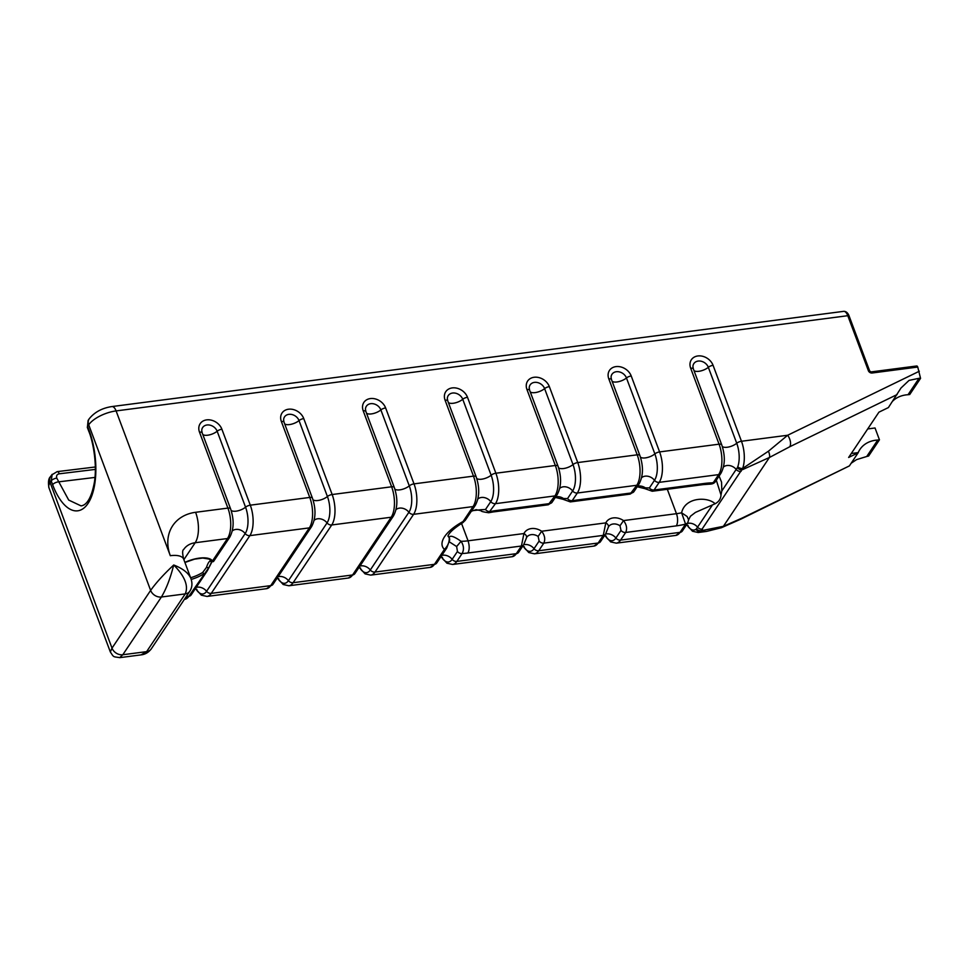 <?xml version="1.0" encoding="UTF-8"?>
<svg xmlns="http://www.w3.org/2000/svg" width="969" height="969" viewBox="0 0 969 969"><rect width="100%" height="100%" fill="white"/><g stroke="black" fill="none" stroke-linecap="round" stroke-linejoin="round"><path stroke-width="1.45" d="M605.08 535.748L610.652 541.901L616.32 543.161A22.372 10.09 -97.4 0 0 620.584 540.096L625.695 532.453L676.289 525.876A41.946 17.151 159.5 0 0 685.555 524.108L681.607 512.795L687.154 516.525L688.596 519.832L690.449 516.247L695.427 512.419L715.122 503.759C707.564 496.431 685.035 497.085 681.607 512.795L681.607 512.795A32.994 13.493 -20.5 0 1 676.459 513.691L623.515 520.583L620.003 525.779L621.008 530.394L615.896 538.037A19.392 8.745 82.6 0 1 605.286 535.784M621.008 530.394A4.47 3.549 -146.2 0 0 625.695 532.453C627.367 528.614 626.652 524.653 623.515 520.583A13.421 10.647 33.8 0 0 605.807 522.885L603.287 535.372L598.176 543.015A4.47 3.549 33.8 0 0 600.465 541.683L593.912 546.08L534.452 553.82A22.372 10.09 -97.4 0 0 538.716 550.755A4.47 3.549 -146.2 0 1 534.028 548.684A19.392 8.745 82.6 0 1 523.417 546.431M687.687 523.006L682.333 531.024A4.47 3.549 33.8 0 1 680.044 532.356L685.555 524.108L687.687 523.006L688.584 519.929M526.324 537.977A4.47 2.713 -153.8 0 0 526.433 537.795A4.47 2.713 -153.8 0 0 523.938 533.544L521.419 546.019L516.307 553.662L456.847 561.402L462.128 553.517A41.946 17.151 159.5 0 0 467.93 552.984C469.565 549.786 469.602 545.729 468.051 540.811L461.547 523.417M716.309 480.2L720.997 494.977C720.803 498.841 718.853 501.772 715.122 503.759M720.997 494.977L721.808 490.98L721.554 482.138L719.107 476.033M678.482 486.826L676.75 488.061L678.409 486.838L654.075 489.999L659.186 482.356L718.647 474.616L713.123 482.877A41.946 17.151 159.5 0 0 704.681 483.422L678.482 486.826A41.946 17.151 159.5 0 0 678.409 486.838M709.502 484.173L715.534 481.363C714.541 483.18 712.53 484.112 709.502 484.173L702.973 484.645A8.951 4.033 -97.4 0 0 704.681 483.422M191.22 579.438A22.602 9.242 159.5 0 0 203.853 573.854L202.703 572.449A21.257 8.697 -20.5 0 1 190.627 577.754M686.948 525.089L692.496 531.242L698.177 532.514A22.372 10.09 -97.4 0 0 700.405 531.606L742.666 468.427A22.372 10.09 -97.4 0 0 741.467 441.258L713.075 365.313A12.658 10.041 33.8 0 0 697.837 355.962A12.658 10.041 33.8 0 0 690.679 368.232L719.071 444.177L659.61 451.917A4.47 1.829 159.5 0 0 654.862 453.904A19.392 8.745 82.6 0 1 654.499 480.297A4.47 3.549 -146.2 0 0 659.186 482.356A22.372 10.09 -97.4 0 0 659.61 451.917L631.219 375.972A12.658 10.041 33.8 0 0 615.969 366.609A12.658 10.041 33.8 0 0 608.811 378.891L637.202 454.824L577.742 462.564L549.35 386.619A12.658 10.041 33.8 0 0 534.101 377.268A12.658 10.041 33.8 0 0 526.954 389.538L555.346 465.483L495.886 473.223L467.494 397.278A12.658 10.041 33.8 0 0 452.244 387.915A12.658 10.041 33.8 0 0 445.086 400.197L473.478 476.13L414.017 483.87L385.626 407.925A12.658 10.041 33.8 0 0 370.376 398.574A12.658 10.041 33.8 0 0 363.218 410.844L391.621 486.789L332.161 494.529L303.757 418.584A12.658 10.041 33.8 0 0 288.52 409.221A12.658 10.041 33.8 0 0 281.361 421.503L309.753 497.436L250.293 505.176L221.901 429.231A12.658 10.041 33.8 0 0 206.651 419.88A12.658 10.041 33.8 0 0 199.493 432.15L227.897 508.095A22.372 10.09 82.6 0 1 227.473 538.534A4.47 3.549 33.8 0 0 229.762 537.201L213.471 561.572L211.097 561.875A1.344 1.272 127.5 0 0 211.121 561.899A1.344 1.272 127.5 0 1 210.636 561.16L210.806 560.324A1.344 1.223 -31.8 0 0 210.903 560.53L210.903 560.53A1.344 1.223 -31.8 0 0 212.477 560.966A22.602 9.242 159.5 0 0 184.873 562.371M213.168 561.051L212.477 560.966L213.168 561.051M210.636 561.16C209.425 560.76 208.032 562.844 206.458 567.41L208.759 567.798L211.569 562.141M206.458 567.41L202.703 572.449M211.896 561.947L207.414 570.62L191.147 594.942A4.47 3.549 33.8 0 1 188.858 596.274L208.686 567.87M593.912 546.08A22.372 10.09 82.6 0 0 598.176 543.015L538.716 550.755L543.827 543.112C545.499 539.248 544.784 535.288 541.647 531.242L538.134 536.438L539.139 541.041L534.028 548.684A8.951 7.098 -146.2 0 0 523.672 544.76M608.193 527.318A4.47 2.713 -153.8 0 0 608.302 527.136A4.47 2.713 -153.8 0 0 605.807 522.885L541.647 531.242A13.421 10.647 33.8 0 0 523.938 533.544L468.051 540.811A32.994 13.493 -20.5 0 1 461.05 541.283L456.641 546.54L457.441 551.458L452.16 559.343A19.392 8.745 82.6 0 1 441.561 557.09M742.036 518.1A8.951 4.942 64.1 0 1 740.873 519.142L849.389 465.907L742.036 518.1L723.383 526.324A8.951 6.298 69.2 0 1 721.505 527.693L706.462 531.436L700.405 531.606A4.47 3.888 -125.2 0 1 695.996 529.256A19.392 8.745 82.6 0 1 687.154 525.125M768.441 451.203A8.951 3.379 -119.8 0 1 769.41 457.489L789.723 446.77A8.951 4.942 -115.9 0 0 787.664 435.251L768.441 451.203L742.666 468.427A4.47 3.004 -160.1 0 1 737.76 466.792L737.373 467.627A4.47 3.416 -142.9 0 0 742.242 469.771L769.41 457.489L723.383 526.324L701.532 530.649A4.47 3.67 -150 0 1 696.469 528.783L695.996 529.256M711.997 505.648L696.469 528.783M737.373 467.627L721.808 490.98M690.679 368.232A4.47 1.829 -20.5 0 1 693.356 368.935L692.932 366.682A8.442 6.698 -146.2 0 1 699.533 361.013A8.442 6.698 -146.2 0 1 708.339 367.312L736.731 443.257A19.392 8.745 82.6 0 1 737.76 466.792M740.595 519.263A8.951 4.942 64.1 0 0 740.849 519.154A8.951 4.942 64.1 0 1 740.849 519.154L721.469 527.693A8.951 6.298 69.2 0 1 721.469 527.705A8.951 6.298 69.2 0 1 721.069 527.826M639.08 483.943L633.968 491.586A4.47 3.549 33.8 0 1 631.679 492.918L572.219 500.658A4.47 3.549 -146.2 0 1 567.531 498.587L563.498 498.514L562.989 499.277L570.341 501.906L572.219 500.658L577.33 493.015L636.79 485.275A22.372 10.09 82.6 0 0 637.202 454.824A4.47 1.829 -20.5 0 1 639.879 455.527C643.549 466.501 643.283 475.973 639.08 483.943A4.47 3.549 -146.2 0 1 636.79 485.275L630.129 494.105L570.487 501.881M644.845 488.63L652.185 491.235L654.075 489.999A4.47 3.549 -146.2 0 1 649.387 487.94L645.354 487.855L644.845 488.63L637.19 486.765M608.811 378.891A4.47 1.829 -20.5 0 1 611.487 379.582L611.064 377.341A8.442 6.698 -146.2 0 1 617.677 371.672A8.442 6.698 -146.2 0 1 626.471 377.971L654.862 453.904A8.951 3.658 159.5 0 1 640.436 457.114M892.74 401.081A30.717 24.37 -146.2 0 1 908.038 394.722L919.024 378.298L920.55 378.358L917.752 367.057A2.241 1.005 -97.4 0 0 916.71 365.979L871.083 371.914A2.241 1.005 82.6 0 1 872.124 373.004L917.752 367.057M488.727 512.746L494.469 511.693L495.619 510.627A41.946 17.151 159.5 0 0 490.193 511.547A4.47 3.549 -146.2 0 1 485.505 509.488L481.266 509.706L481.145 510.711C480.721 511.281 483.252 511.959 488.727 512.746L495.462 503.662L554.922 495.922A22.372 10.09 82.6 0 0 555.346 465.483A4.47 1.829 -20.5 0 1 558.023 466.186C561.681 477.16 561.414 486.62 557.211 494.59A4.47 3.549 -146.2 0 1 554.922 495.922L548.175 504.788M526.954 389.538A4.47 1.829 -20.5 0 1 529.631 390.241L529.207 387.988A8.442 6.698 -146.2 0 1 535.809 382.319A8.442 6.698 -146.2 0 1 544.614 388.617L573.006 464.563A19.392 8.745 82.6 0 1 572.643 490.944L567.531 498.587M449.519 540.654A4.47 4.336 -165.7 0 0 449.531 540.629A4.47 4.336 -165.7 0 0 449.216 537.698C449.519 541.998 447.92 545.898 444.42 549.399A4.47 3.549 33.8 0 0 446.709 548.079A4.47 3.549 33.8 0 0 446.709 548.066A4.47 3.549 33.8 0 0 446.757 548.006M449.083 541.635L446.709 548.079L436.74 562.989L430.188 567.386L370.727 575.126A22.372 10.09 -97.4 0 0 374.991 572.061L413.606 514.321L473.066 506.581L463.085 521.504L462.928 522.594L465.374 520.159A4.47 3.549 33.8 0 1 463.085 521.504A41.946 17.151 159.5 0 0 444.42 549.399L434.451 564.321A4.47 3.549 33.8 0 0 436.74 562.989M448.114 536.087A32.994 13.493 -20.5 0 0 449.216 537.698C449.749 534.949 453.686 536.136 461.05 541.283C463.836 545.535 464.187 549.605 462.128 553.517A4.47 3.549 -146.2 0 1 457.441 551.458M449.095 541.695L456.641 546.54M481.145 510.711L476.118 509.67L471.358 511.22M445.086 400.197A4.47 1.829 -20.5 0 1 447.763 400.887L447.339 398.647A8.442 6.698 -146.2 0 1 453.94 392.978A8.442 6.698 -146.2 0 1 462.746 399.276L491.138 475.21A19.392 8.745 82.6 0 1 490.774 501.603L485.505 509.488M481.266 509.706L471.685 510.724M363.218 410.844A4.47 1.829 -20.5 0 1 365.894 411.546L365.47 409.293A8.442 6.698 -146.2 0 1 372.084 403.625A8.442 6.698 -146.2 0 1 380.878 409.923L409.281 485.869A19.392 8.745 82.6 0 1 408.918 512.25L370.303 569.99A19.392 8.745 82.6 0 1 359.693 567.737M281.361 421.503A4.47 1.829 -20.5 0 1 284.038 422.193L283.614 419.952A8.442 6.698 -146.2 0 1 290.215 414.284A8.442 6.698 -146.2 0 1 299.021 420.582L327.413 496.516A19.392 8.745 82.6 0 1 327.05 522.909L288.435 580.649A19.392 8.745 82.6 0 1 277.837 578.396M199.493 432.15A4.47 1.829 -20.5 0 1 202.17 432.852L201.746 430.599A8.442 6.698 -146.2 0 1 208.359 424.931A8.442 6.698 -146.2 0 1 217.153 431.229L245.557 507.175A19.392 8.745 82.6 0 1 245.181 533.556L206.579 591.296A4.47 3.549 33.8 0 0 211.266 593.367L249.869 535.627L309.329 527.887L270.726 585.627A4.47 3.549 33.8 0 0 273.016 584.295L266.463 588.692L207.003 596.432A22.372 10.09 -97.4 0 0 211.266 593.367L270.726 585.627A22.372 10.09 82.6 0 1 266.463 588.692M867.715 428.94L875.031 427.983L879.452 439.817L877.744 440.035A30.717 24.37 33.8 0 0 859.939 449.422A30.717 24.37 33.8 0 0 858.207 452.608L851.279 453.504M877.744 440.035L866.734 456.496L868.636 455.999L879.452 439.817M88.809 431.362A4.47 1.829 -20.5 0 1 88.797 431.338A4.47 1.829 -20.5 0 1 89.027 430.272L87.61 426.481L88.118 420.425L87.38 427.535A4.47 1.829 -20.5 0 1 87.61 426.481L88.724 424.822A22.372 9.145 -20.5 0 1 116.098 410.917L847.79 315.7L868.357 370.679A3.137 2.483 33.8 0 0 872.124 373.004M52.169 474.289L51.224 480.89L52.641 484.694A53.767 24.249 -97.4 0 0 88.022 503.444A53.767 24.249 -97.4 0 0 89.027 430.272M119.72 657.648L122.797 654.741L161.411 597.001C166.28 588.898 170.387 578.227 173.705 565.012C163.846 574.217 156.154 582.672 150.631 590.387L112.016 648.128L110.333 651.955M141.086 654.874C145.12 654.45 148.499 652.476 151.225 648.927A8.951 7.098 -146.2 0 1 151.212 648.976A8.951 7.098 -146.2 0 1 146.622 651.64L141.086 654.874L119.853 657.636C112.828 656.51 114.1 657.685 110.309 651.895L48.959 487.819A22.372 9.145 -20.5 0 1 50.109 482.562A8.951 7.098 -146.2 0 1 50.594 476.554C48.523 478.274 47.978 482.029 48.959 487.819M190.99 578.735L190.893 578.469C188.531 573.03 182.826 568.537 173.778 565.012C184.861 576.349 188.676 585.979 185.236 593.9L146.622 651.64L122.797 654.741A8.951 7.098 -146.2 0 1 112.016 648.128L50.109 482.562L51.224 480.89A4.47 1.829 159.5 0 1 56.759 478.105C56.129 475.755 56.965 474.325 59.266 473.805L95.35 469.408M858.219 452.608A30.717 24.37 33.8 0 0 858.11 452.85L848.638 457.465L878.919 412.176L888.391 407.574L901 388.012L909.055 380.393L919.024 378.298M920.55 378.358L909.746 394.504L908.038 394.722M849.389 465.907L858.11 452.85M866.734 456.496L856.535 459.633L851.182 463.23M676.289 525.876A8.951 4.033 -97.4 0 0 676.459 513.691L667.326 489.284M702.501 529.098A4.47 3.549 -146.2 0 1 697.595 527.184A8.951 7.098 -146.2 0 0 687.396 523.454M741.103 471.358A4.47 3.549 -146.2 0 1 736.21 469.444A8.951 7.098 -146.2 0 0 723.504 466.973M720.936 473.284A4.47 3.549 -146.2 0 1 718.647 474.616A22.372 10.09 82.6 0 0 719.071 444.177A4.47 1.829 -20.5 0 1 721.748 444.88C725.406 455.854 725.139 465.314 720.936 473.284L715.582 481.302M232.33 530.891A8.951 7.098 -146.2 0 1 245.181 533.556A4.47 3.549 -146.2 0 0 249.869 535.627A22.372 10.09 -97.4 0 0 250.293 505.176A4.47 1.829 159.5 0 0 245.557 507.175A8.951 3.658 159.5 0 1 231.119 510.372M196.21 587.371A8.951 7.098 -146.2 0 1 206.579 591.296A19.392 8.745 82.6 0 1 195.968 589.043M191.147 594.942L184.595 599.339A22.372 10.09 82.6 0 0 188.858 596.274L186.205 596.625M526.482 537.674A8.951 7.098 -146.2 0 1 526.7 537.323L523.708 544.687A4.47 3.549 -146.2 0 1 521.419 546.019L467.93 552.984M512.056 556.727A22.372 10.09 82.6 0 0 516.307 553.662A4.47 3.549 33.8 0 0 518.597 552.33L512.056 556.727L452.596 564.467A22.372 10.09 -97.4 0 0 456.847 561.402A4.47 3.549 -146.2 0 1 452.16 559.343A8.951 7.098 -146.2 0 0 441.803 555.407M608.35 527.027A8.951 7.098 -146.2 0 1 608.568 526.676L605.577 534.028A4.47 3.549 -146.2 0 1 603.287 535.372L543.827 543.112A4.47 3.549 -146.2 0 1 539.139 541.041M526.7 537.323A8.951 7.098 -146.2 0 1 538.134 536.438M682.333 531.024L675.781 535.421A22.372 10.09 82.6 0 0 680.044 532.356L620.584 540.096A4.47 3.549 -146.2 0 1 615.896 538.037A8.951 7.098 -146.2 0 0 605.528 534.101M608.568 526.676A8.951 7.098 -146.2 0 1 620.003 525.779M919.315 371.236L787.664 435.251L741.467 441.258A4.47 1.829 159.5 0 0 736.731 443.257A8.951 3.658 159.5 0 1 722.293 446.455M713.075 365.313A4.47 1.829 159.5 0 0 708.339 367.312A8.951 3.658 159.5 0 1 693.961 370.57M641.648 477.632A8.951 7.098 -146.2 0 1 654.499 480.297L649.387 487.94M631.219 375.972A4.47 1.829 159.5 0 0 626.471 377.971A8.951 3.658 159.5 0 1 612.105 381.229M645.354 487.855A8.951 7.098 33.8 0 0 637.517 486.268M229.762 537.201C233.965 529.231 234.232 519.772 230.574 508.786A4.47 1.829 -20.5 0 0 227.897 508.095L195.605 512.298A44.744 35.502 33.8 0 0 170.302 555.697L116.098 410.917A8.951 4.033 82.6 0 0 111.907 406.568C102.12 408.058 94.55 412.128 89.196 418.814A8.951 7.098 33.8 0 0 88.724 424.822L150.631 590.387A8.951 7.098 33.8 0 0 161.411 597.001L185.236 593.9A8.951 7.098 33.8 0 0 189.791 591.26A8.951 7.098 33.8 0 0 189.815 591.235A8.951 7.098 33.8 0 0 189.912 591.078M495.619 510.627L549.811 503.565A4.47 3.549 33.8 0 0 552.1 502.233L557.211 494.59M558.568 467.761A8.951 3.658 159.5 0 0 573.006 464.563A4.47 1.829 159.5 0 1 577.742 462.564A22.372 10.09 -97.4 0 1 577.33 493.015A4.47 3.549 -146.2 0 1 572.643 490.944A8.951 7.098 -146.2 0 0 559.779 488.279M549.35 386.619A4.47 1.829 159.5 0 0 544.614 388.617A8.951 3.658 159.5 0 1 530.237 391.876M563.498 498.514A8.951 7.098 33.8 0 0 555.649 496.927M359.947 566.066A8.951 7.098 -146.2 0 1 370.303 569.99A4.47 3.549 -146.2 0 0 374.991 572.061L434.451 564.321A22.372 10.09 82.6 0 1 430.188 567.386M475.355 505.249A4.47 3.549 -146.2 0 1 473.066 506.581A22.372 10.09 82.6 0 0 473.478 476.13A4.47 1.829 -20.5 0 1 476.154 476.833C479.825 487.807 479.546 497.279 475.355 505.249L465.374 520.159M476.712 478.42A8.951 3.658 159.5 0 0 491.138 475.21A4.47 1.829 159.5 0 1 495.886 473.223A22.372 10.09 -97.4 0 1 495.462 503.662A4.47 3.549 -146.2 0 1 490.774 501.603A8.951 7.098 -146.2 0 0 477.923 498.938M467.494 397.278A4.47 1.829 159.5 0 0 462.746 399.276A8.951 3.658 159.5 0 1 448.381 402.535M393.487 515.896A4.47 3.549 -146.2 0 1 391.197 517.228L352.583 574.968A4.47 3.549 33.8 0 0 354.872 573.636L348.319 578.033L288.859 585.773A22.372 10.09 -97.4 0 0 293.123 582.708L331.737 524.968L391.197 517.228A22.372 10.09 82.6 0 0 391.621 486.789A4.47 1.829 -20.5 0 1 394.298 487.48C397.956 498.466 397.69 507.926 393.487 515.896L354.872 573.636M278.079 576.712A8.951 7.098 -146.2 0 1 288.435 580.649A4.47 3.549 -146.2 0 0 293.123 582.708L352.583 574.968A22.372 10.09 82.6 0 1 348.319 578.033M394.843 489.066A8.951 3.658 159.5 0 0 409.281 485.869A4.47 1.829 159.5 0 1 414.017 483.87A22.372 10.09 -97.4 0 1 413.606 514.321A4.47 3.549 -146.2 0 1 408.918 512.25A8.951 7.098 -146.2 0 0 396.055 509.585M385.626 407.925A4.47 1.829 159.5 0 0 380.878 409.923A8.951 3.658 159.5 0 1 366.512 413.182M311.618 526.555A4.47 3.549 -146.2 0 1 309.329 527.887A22.372 10.09 82.6 0 0 309.753 497.436A4.47 1.829 -20.5 0 1 312.43 498.139C316.1 509.113 315.821 518.585 311.618 526.555L273.016 584.295M312.987 499.725A8.951 3.658 159.5 0 0 327.413 496.516A4.47 1.829 159.5 0 1 332.161 494.529A22.372 10.09 -97.4 0 1 331.737 524.968A4.47 3.549 -146.2 0 1 327.05 522.909A8.951 7.098 -146.2 0 0 314.198 520.244M303.757 418.584A4.47 1.829 159.5 0 0 299.021 420.582A8.951 3.658 159.5 0 1 284.656 423.841M221.901 429.231A4.47 1.829 159.5 0 0 217.153 431.229A8.951 3.658 159.5 0 1 202.787 434.487M170.302 555.697A22.372 9.145 159.5 0 1 183.686 559.186C182.305 553.311 182.317 550.065 183.735 549.435A22.372 17.745 -146.2 0 1 195.181 542.737L227.473 538.534L212.477 560.966M87.38 427.535L88.797 431.326C92.576 439.95 97.506 463.763 94.356 482.465C90.65 502.402 84.351 505.576 81.008 505.866L68.714 500.077L56.759 478.105M52.641 484.694A4.47 1.829 159.5 0 1 58.176 481.908L94.974 477.426M59.266 473.805A4.47 2.071 -96.9 0 0 57.147 471.637A4.47 2.071 -96.9 0 0 57.098 471.637M871.083 371.914L869.69 371.03A2.241 0.921 159.5 0 0 868.357 370.679M849.135 316.051A2.241 0.921 159.5 0 0 847.79 315.7A8.951 4.033 82.6 0 0 843.611 311.352C846.07 311.255 847.911 312.817 849.135 316.051L869.69 371.03M183.868 559.67L195.181 542.737A22.372 10.09 -97.4 0 0 195.605 512.298M789.723 446.77L897.088 394.577M676.774 488.049L702.973 484.645M211.072 560.833L209.11 559.077L202.739 558.035L194.599 559.137L184.909 562.48M523.708 544.687L518.597 552.33M523.224 546.395L528.795 552.56L534.452 553.82M605.577 534.04L600.465 541.683M693.356 368.935L721.748 444.88M706.026 531.484L698.177 532.514M675.781 535.421L616.32 543.161M630.116 494.105L633.968 491.586M611.487 379.582L639.879 455.527M652.21 491.247L676.701 488.061M493.936 511.85L548.272 504.776L552.1 502.233M529.631 390.241L558.023 466.186M562.989 499.277L555.322 497.412M441.355 557.054L446.927 563.207L452.596 564.467M442.494 557.417L440.725 557.018M447.969 535.712L448.078 536.281C448.465 536.911 445.885 533.374 462.928 522.594M447.763 400.887L476.154 476.833M359.499 567.701L365.071 573.866L370.727 575.126M365.894 411.546L394.298 487.48M277.631 578.36L283.202 584.513L288.859 585.773M284.038 422.193L312.43 498.139M230.574 508.786L202.17 432.852M195.774 589.007L201.334 595.172L207.003 596.432M195.144 588.97L196.901 589.382M688.087 525.464L686.318 525.053M606.219 536.111L604.462 535.712M524.35 546.77L522.594 546.359M360.625 568.076L358.869 567.664M278.769 578.723L277.001 578.323M51.672 474.955L57.159 471.637L95.337 466.985M88.106 420.449L89.196 418.814M50.594 476.554L51.696 474.907M189.815 591.235L151.212 648.976M189.791 591.26C192.201 587.565 192.565 583.302 190.893 578.469L183.686 559.186M843.611 311.352L111.907 406.568"/></g></svg>
